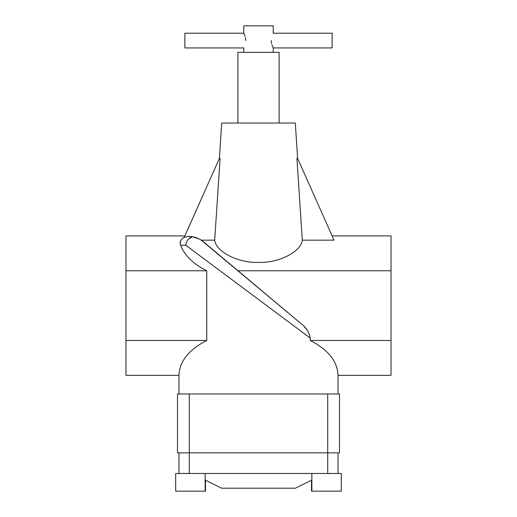 <?xml version="1.0" encoding="UTF-8"?>
<svg xmlns="http://www.w3.org/2000/svg" width="517" height="517" viewBox="0 0 517 517"><rect width="100%" height="100%" fill="white"/><g stroke="black" fill="none" stroke-linecap="round" stroke-linejoin="round"><path stroke-width="0.78" d="M243.778 52.353L243.778 47.939L184.879 47.939L184.879 33.211L243.778 33.211L243.778 25.85L273.222 25.85L273.222 33.211L332.121 33.211L332.121 47.939L273.222 47.939L273.222 52.353M271.251 40.572C273.422 50.071 273.422 50.071 271.251 40.572C273.422 31.078 273.422 31.078 271.251 40.572L271.567 43.434M245.749 40.572C243.578 50.071 243.578 50.071 245.749 40.572C243.578 31.078 243.578 31.078 245.749 40.572L245.433 37.715M245.103 36.461L244.05 33.786M244.037 33.754L243.85 33.359M279.115 123.033L279.115 52.353L237.885 52.353L237.885 123.033M205.488 480.222L205.488 491.15L175.683 491.15L175.683 473.482L341.317 473.482L341.317 491.15L311.512 491.15L311.512 480.222M205.133 480.054L221.69 488.203L295.31 488.203L311.867 480.054M297.605 158.37L296.907 158.37L302.303 240.159L334.014 240.159L297.605 158.37L295.31 123.033L221.69 123.033L219.395 158.37L184.239 237.342L188.505 236.411A23.562 23.562 0 0 1 201.255 240.159L300.933 323.552L203.653 241.924C200.021 239.035 196.24 237.297 192.318 236.721L199.019 238.886M302.303 240.159C301.14 251.792 278.618 263.224 258.5 262.384C238.382 263.224 215.86 251.792 214.697 240.159L201.255 240.159M310.245 340.477L391.02 340.477L391.02 375.329L338.015 375.329C337.511 361.389 328.256 349.77 310.245 340.477L310.245 338.079L185.784 245.245L180.653 245.245C184.485 255.411 193.184 263.916 206.755 270.766L206.755 340.477C188.744 349.77 179.489 361.389 178.985 375.329L178.985 393.967M271.897 44.688L272.95 47.364M272.963 47.396L273.15 47.79M189.293 473.482L189.293 452.866L177.512 452.866L177.512 393.967L189.293 393.967L189.293 452.866L339.488 452.866L339.488 393.967L189.293 393.967M238.02 270.766L391.02 270.766L391.02 340.477M332.121 235.907L391.02 235.907L391.02 270.766M180.653 245.245C179.321 242.221 180.543 239.526 184.323 237.148L182.992 237.904M180.498 241.232L180.239 243.093M206.755 270.766L125.98 270.766L125.98 235.907L184.879 235.907M125.98 270.766L125.98 375.329L178.985 375.329M125.98 340.477L206.755 340.477M306.988 329.872L304.196 326.576M300.933 323.552C306.006 327.229 309.108 332.069 310.245 338.079M214.697 240.159L220.093 158.37L219.395 158.37M178.985 473.482L178.985 452.866L178.985 473.482M338.015 473.482L338.015 452.866L338.015 473.482M327.707 473.482L327.707 393.967M188.466 239.112L192.318 236.721L188.505 236.411L192.318 236.721C188.472 238.117 186.301 240.961 185.784 245.245M202.309 240.877L203.653 241.924M205.133 491.15L205.133 473.482M338.015 375.329L338.015 393.967M311.867 491.15L311.867 473.482"/></g></svg>
